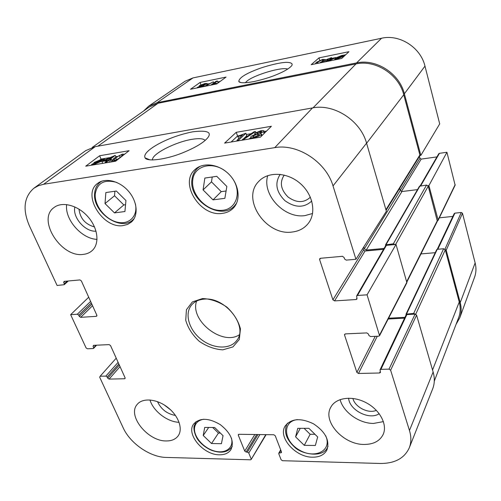 <?xml version="1.0" encoding="UTF-8"?>
<svg xmlns="http://www.w3.org/2000/svg" width="501" height="501" viewBox="0 0 501 501"><rect width="100%" height="100%" fill="white"/><g stroke="black" fill="none" stroke-linecap="round" stroke-linejoin="round"><path stroke-width="0.75" d="M386.089 210.314L419.757 155.924L419.882 154.972L403.756 94.752C398.846 74.474 375.525 59.487 355.992 63.915L158.028 103.275L149.26 106.995L92.316 147.344M434.292 381.136L458.647 317.615C460.482 312.743 460.682 307.539 459.248 302.009L445.276 249.83L443.623 248.74L437.241 249.31L436.678 249.673L406.017 314.165L406.092 314.985M415.273 314.133L413.682 313.407L406.017 314.165M435.25 252.679L420.965 253.926M404.971 317.333L388.582 318.204M406.925 281.925L437.348 221.248L428.236 186.184L426.533 185.069L419.475 186.222L385.551 244.857L385.607 245.803L356.649 295.947L357.489 295.471L386.39 245.34L385.601 245.816M394.988 244.532L393.354 243.818L385.551 244.857M417.515 189.616L401.94 191.532L400.261 190.436L399.679 188.363M384.092 248.421L366.237 250.074L364.359 248.828L363.77 246.918M245.296 82.74L247.049 81.03C254.558 74.787 282.082 66.671 287.699 69.088M420.721 185.796L439.44 153.325L438.757 153.763L420.226 185.858M439.44 153.325L446.936 152.266L428.919 185.57L438.093 219.895L437.442 220.972M438.049 220.496L455.127 185.188L446.936 152.266M439.333 217.841L452.873 216.407M437.805 249.26L454.902 213.157L454.188 213.633L406.63 313.795M454.902 213.157L461.252 212.474L444.938 249.241M445.045 249.366L446.209 250.237L460.219 302.648C461.609 307.983 461.459 313.025 459.786 317.772L474.604 277.103C476.188 272.619 476.37 267.891 475.136 262.925L462.486 213.276L461.252 212.474M192.96 77.918L185.076 81.237L148.722 106.131L157.101 102.667L356.568 62.907C376.126 58.467 399.466 73.459 404.376 93.768L420.853 155.385L439.703 123.885L424.98 66.126C420.702 47.489 399.541 33.968 381.549 38.239L192.96 77.918L157.101 102.667M419.456 156.406L419.957 158.291L400.236 190.355M401.407 191.501L421.203 159.099L419.957 158.291M421.203 159.099L436.941 156.907M419.907 155.517L420.853 155.385M143.599 111.009L148.722 106.131M459.786 317.772L456.029 324.448M428.919 185.57L427.986 185.683M329.852 59.137L333.798 58.329L327.704 61.072L329.852 59.137L330.103 59.995M325.782 61.723L328.312 59.45L326.621 59.794L327.153 59.318L331.505 57.64L330.384 58.655L335.845 57.534L328.099 61.254M335.977 57.991L335.845 57.534M335.526 58.711L335.319 58.016M326.89 60.727L326.621 59.794M331.725 58.379L331.505 57.64M337.073 58.072L337.348 57.483L341.3 55.83L342.872 55.686L337.035 57.934M337.323 58.172L343.141 55.774L342.897 56.362L338.895 58.035L337.323 58.172M335.063 59.105L336.065 58.492L336.227 57.721L341.607 55.53L345.49 54.803L344.118 55.373L344.018 56.125L338.563 58.348L335.063 59.105L335.263 59.794M334.918 59.863L334.687 59.055M336.653 59.513L336.378 58.561M199.254 87.481L198.477 87.381L198.734 87.105L201.396 86.084L202.479 86.122L202.204 86.416L199.83 87.368M205.385 84.35L202.035 85.646L200.694 85.583L204.395 83.924L205.717 83.974L205.385 84.35M197.012 87.938L197.375 87.374L200.168 86.191L199.21 85.99L199.667 85.508L204.997 83.498L207.226 83.554L203.181 85.577L203.951 85.746L202.103 86.905M204.076 86.504L213.363 81.782L205.153 86.285M213.77 82.953L213.363 81.782M216.776 83.917L218.079 82.953L217.403 80.999L212.844 84.343L216.413 83.153L212.499 84.788M216.683 83.936L216.413 83.153M215.868 84.099L215.718 83.667M210.789 85.132L216.063 81.275L217.403 80.999M317.44 63.42L316.87 63.176L317.816 62.061L322.262 59.813L323.709 59.945L322.788 61.047L319.431 63.02M315.38 63.796L316.25 62.381L322.744 59.387L325.281 59.556L324.366 60.721L321.404 62.619M325.832 61.448L325.281 59.556M220.171 81.425L217.722 81.926M214.19 82.652L213.702 82.746M209.268 83.654L207.395 84.036M336.309 57.653L335.902 57.734M326.846 59.588L325.374 59.888M226.057 77.079L216.801 83.911L190.486 89.266L200.106 82.44L226.057 77.079M200.106 82.44L200.939 84.807M348.984 51.684L341.676 58.492L311.177 64.698L318.993 57.878L348.984 51.684M318.993 57.878L319.713 60.289M253.85 81.582C263.388 79.421 271.166 77.022 277.178 74.38C284.361 71.424 289.227 68.512 291.789 65.644C292.96 63.514 291.106 62.418 286.221 62.343C279.351 62.531 265.192 66.232 257.245 69.345C244.945 74.067 238.802 78.137 238.814 81.557C240.004 83.16 245.014 83.172 253.85 81.582M221.417 443.711L211.541 443.523L203.224 435.488L204.709 427.422L214.628 427.51L223.039 435.67L221.417 443.711M304.276 445.351L295.596 436.853L297.757 428.336L308.898 428.33L317.678 436.966L315.354 445.464L304.276 445.351L310.15 434.279L314.966 434.298M312.511 457.194C295.596 457.375 277.792 437.379 285.082 426.144C291.075 418.435 300.55 417.665 313.507 423.821C325.518 431.849 329.977 440.592 326.89 450.042C324.253 454.845 319.463 457.231 312.511 457.194M310.363 197.175C304.026 203.105 296.598 203.062 288.081 197.043C280.723 189.654 279.439 182.333 284.236 175.081M94.514 226.94C85.302 224.348 80.122 218.405 78.983 209.117M170.603 409.837L164.171 404.902M376.357 410.338C368.41 414.001 354.908 407.113 352.892 398.433M304.088 428.336L310.15 434.279M295.596 436.853L300.274 428.336M114.491 212.9L105.016 203.569L105.861 192.559L116.338 191.025L125.945 200.525L124.924 211.522L114.491 212.9L123.828 204.953L125.557 204.721M114.904 191.238L114.522 195.759L123.828 204.953M105.016 203.569L114.522 195.759M211.541 443.523L218.455 433.071L220.39 433.096M203.224 435.488L208.692 427.459M212.7 427.497L218.455 433.071M213.025 199.88L203.074 189.917L204.846 178.068L216.751 176.321L226.847 186.466L224.868 198.315L213.025 199.88L221.242 191.651L226.089 190.987M212.23 176.985L211.478 181.85L221.242 191.651M203.074 189.917L211.478 181.85M95.246 146.636L85.69 150.638L33.905 188.213L38.427 185.702L43.656 184.262L274.748 147.638C297.581 143.355 326.182 162.042 333.021 185.921L355.948 259.267L386.365 211.259L366.557 143.148C360.582 120.616 334.111 103.456 312.499 107.922L95.246 146.636L43.656 184.262M362.962 248.195L363.532 250.037L332.908 299.823L334.549 300.919L365.035 251.032L363.532 250.037M365.035 251.032L383.572 249.329M386.39 245.34L396.015 244.438L367.058 294.826L379.564 335.695L378.681 336.19L370.527 336.547L368.886 335.451L368.429 334.01L366.795 332.914L345.421 333.885L344.6 334.336L344.556 335.081L345.208 333.917M379.564 335.695L406.9 282.702L396.015 244.438M388.169 319.012L404.583 318.148M406.862 314.584L406.042 315.073L380.052 369.826L380.935 369.331L406.862 314.584L415.091 314.133L389.001 369.131L390.623 370.214L409.467 430.516C411.396 436.859 411.315 442.677 409.223 447.957C404.345 458.371 394.675 463.544 380.228 463.469L282.514 460.713L281.099 459.743L278.781 453.762L280.867 450.349M409.223 447.957L432.62 388.995C434.68 383.779 434.849 378.111 433.127 371.999L416.582 315.116L415.091 314.133M108.229 159.863L104.358 160.508L112.061 156.913L108.229 159.863M107.258 160.602L101.903 161.497L102.874 160.758L115.224 155.385L109.75 159.606L111.422 159.324L110.464 160.069L108.786 160.345L106.726 161.936L105.197 162.186L107.258 160.602M102.692 163.364L101.903 161.497M115.869 156.926L115.224 155.385M111.948 160.583L111.422 159.324M111.247 161.942L110.464 160.069M109.569 162.218L108.786 160.345M107.026 162.643L106.726 161.936M105.498 162.894L105.197 162.186M101.697 160.314L100.77 161.291L95.866 163.42L94.583 163.364L101.697 160.314M101.64 160.095L94.514 163.151L95.441 162.167L100.357 160.032L101.64 160.095M104.383 158.917L101.86 161.09L95.259 163.902L91.614 164.397L93.311 163.67L94.37 162.355L100.977 159.556L102.786 159.6L104.383 158.917M104.916 159.813L104.603 159.067M103.256 160.583L102.924 159.788M93.862 164.829L93.443 163.852M92.071 165.13L91.821 164.553M91.934 165.148L91.614 164.397M256.907 132.771L260.363 131.343L261.929 131.613L258.222 133.448L256.625 133.203L256.907 132.771L257.17 133.529M253.086 136.003L257.464 134.143L259.468 134.481L259.123 135.019L254.69 136.905L252.742 136.56L253.086 136.003L253.431 136.992M255.003 133.122L261.021 130.673C262.994 130.366 263.971 130.498 263.952 131.08L263.564 131.688L259.975 133.416L261.491 133.98L261.034 134.688C259.568 135.996 257.213 136.967 253.969 137.6C251.759 137.938 250.669 137.769 250.694 137.099L251.214 136.316L255.829 134.118L254.646 133.667L255.003 133.122M254.001 131.801L255.454 131.55L243.906 139.272L242.434 139.516L254.001 131.801M255.792 132.521L255.454 131.55M244.112 139.86L243.906 139.272M250.901 137.687L248.834 139.078M242.647 140.105L242.434 139.516M236.96 140.336L242.565 135.026L237.944 136.623L238.789 135.827L245.916 133.241L238.764 140.036L236.96 140.336L237.198 141.013M238.683 138.708L237.944 136.623M243.705 138.671L246.78 135.727L245.916 133.241M239.002 140.712L238.764 140.036M242.534 139.792L242.115 140.192M115.762 157.871L119.395 155.529L121.668 154.784L122.776 155.059L120.754 157.026C118.086 159.03 116.094 160.069 114.785 160.151L113.696 159.863L115.762 157.871L116.501 159.644M117.572 159.687L113.927 160.821L111.955 160.614L114.184 158.134L122.532 154.12L124.48 154.295M239.083 135.733L237.549 135.996L231.124 142.021M266.526 131.093L264.096 131.5M251.164 133.692L246.354 134.506M109.569 157.646L101.039 159.093L100.225 159.706M116.601 156.456L115.737 156.606M236.24 132.308L271.373 126.283L260.407 137.155L224.598 143.104L236.24 132.308L237.549 135.996M99.624 155.748L129.089 150.695L115.625 161.216L85.721 166.182L99.624 155.748L101.039 159.093M152.473 159.982L152.486 159.393C152.849 153.438 175.932 141.871 191.971 139.328C199.054 138.182 203.462 138.552 205.185 140.437M192.697 131.819C181.268 134.124 170.753 137.7 161.159 142.553C151.628 147.363 142.885 153.732 145.065 157.865C147.238 162.099 166.088 159.362 181.55 153.268C195.359 147.72 204.22 142.378 208.147 137.255C211.791 131.926 206.644 130.11 192.697 131.819M280.197 174.361C274.561 183.103 276.157 191.889 284.981 200.713C295.152 207.934 304.076 208.04 311.741 201.033M267.747 175.613C261.747 194.714 284.317 218.793 304.94 215.612L312.568 213.495M74.887 206.932C72.207 217.277 85.183 232.076 96.035 231.18M66.646 204.558C64.623 219.557 81.669 238.927 97.044 239.365M157.496 401.645C161.128 409.355 167.121 413.951 175.488 415.448M149.974 399.955C153.256 411.164 167.447 422.055 179.095 422.293M348.627 398.163C349.322 410.169 369.481 420.489 379.213 413.694M340.129 399.573C343.116 412.066 359.267 423.602 373.602 423.433L383.422 421.604M83.385 254.37C61.241 258.065 36.542 219.419 54.07 207.502C62.262 201.083 78.156 205.372 88.12 216.933C98.196 228.4 99.793 244.062 91.996 250.75C89.654 252.786 86.779 253.994 83.385 254.37M166.313 440.943C147.895 441.45 126.985 415.561 137.174 404.445C142.522 397.631 156.631 398.79 167.509 407.207C178.456 415.529 183.291 428.912 178.143 435.883C175.575 439.289 171.63 440.98 166.313 440.943M364.202 444.45C343.536 444.788 322.393 421.566 330.735 407.363C335.57 397.775 351.614 395.27 365.536 402.397C379.514 409.386 387.674 424.272 383.259 434.229C379.971 440.993 373.621 444.4 364.202 444.45M292.158 232.032C265.962 236.134 240.824 198.797 258.779 181.375C267.885 171.436 286.873 172.043 299.842 183.128C312.925 194.087 316.651 212.668 308.384 223.277C304.426 228.306 299.016 231.224 292.158 232.032M123.321 225.556C103.031 229.251 81.481 194.601 97.614 183.391C105.21 177.335 119.614 180.886 128.481 191.2C137.449 201.433 138.645 215.718 131.394 222.024L127.717 224.373L123.321 225.556M219.407 454.802C203.375 455.058 185.664 433.998 193.705 423.959C199.824 417.571 208.704 417.809 220.352 424.679C230.967 433.133 234.493 441.456 230.93 449.641C228.575 453.142 224.736 454.858 219.407 454.802M222.438 213.351C200.369 217.277 178.638 182.896 195.208 169.382C203.3 161.904 219.031 164.084 229.045 174.348C239.165 184.512 241.025 200.087 233.435 207.971C230.548 210.984 226.878 212.781 222.438 213.351M204.02 299.153C225.225 296.548 248.659 326.577 236.71 340.517C230.053 349.748 213.163 348.984 201.07 339.296C188.858 329.758 184.224 313.501 191.67 304.896C194.632 301.502 198.753 299.585 204.02 299.153M202.485 298.558L192.359 301.94L186.422 309.718L185.739 320.258C187.988 328.017 192.478 335.019 199.216 341.281C206.807 346.479 214.653 349.335 222.745 349.848L232.946 346.917L239.303 339.478L240.449 328.913C238.382 320.928 233.848 313.651 226.847 307.082C218.893 301.69 210.777 298.853 202.485 298.558M90.606 301.42L77.342 314.227L78.72 315.16L91.301 302.961M77.342 314.227L70.647 314.672L88.715 297.218M95.835 345.22L93.161 348.546L87.406 348.796L86.066 347.876L70.647 314.672M93.624 347.544L93.067 346.335L94.056 345.302M125.156 378.073L124.574 378.75L125.037 378.556L125.068 377.779L110.527 345.552L109.155 344.619L93.53 345.327L93.067 346.335M124.574 378.75L109.061 379.1L120.052 366.663M119.344 365.091L107.728 378.186L109.061 379.1M107.728 378.186L107.189 377.015L118.818 363.939M118.111 362.373L105.855 376.101L107.189 377.015M105.855 376.101L100.137 376.238L116.219 358.177M265.78 434.649L251.139 459.523L250.506 459.805L166.169 457.426C150.181 457.231 130.122 443.366 123.158 427.779L99.674 377.197L100.137 376.238M251.151 458.916L248.778 453.042L259.881 434.574M257.984 434.549L247.394 452.09L248.778 453.042M247.394 452.09L246.123 452.059L256.737 434.536M254.834 434.511L244.738 451.107L246.123 452.059M244.738 451.107L238.313 435.231L238.896 434.304M281.412 451.764L280.792 452.879L281.474 452.553L281.487 451.958L275.237 435.732L273.803 434.755L238.946 434.304L238.332 434.586L238.313 435.231M280.792 452.879L279.47 452.848M389.001 369.131L380.935 369.331M380.322 371.391L379.564 372.995L380.441 372.5L380.052 369.826M379.564 372.995L358.472 373.47L377.278 336.252M375.224 336.34L356.881 372.406L358.472 373.47M356.881 372.406L344.556 335.081M367.058 294.826L357.489 295.471M356.994 298.051L356.148 299.523L356.994 299.041L356.649 295.947M356.148 299.523L334.549 300.919M332.908 299.823L319.625 259.624L320.552 258.278M355.948 259.267L346.272 260.119L344.569 258.992L344.074 257.439L342.377 256.312L320.496 258.284L319.726 258.704L319.625 259.624M67.253 281.074L64.26 283.76L64.178 284.718L57.083 285.457L29.352 225.732C22.432 209.412 23.954 196.906 33.905 188.213M64.26 283.76L63.665 282.47L65.005 281.274M96.956 315.743L96.374 316.331L96.856 315.261L81.344 280.892L79.935 279.934L64.109 281.355L63.665 282.47M96.374 316.331L80.661 317.346L92.553 305.735M91.858 304.188L79.29 316.407L80.661 317.346M79.29 316.407L78.72 315.16M196.605 301.082C189.503 320.252 222.269 346.16 239.284 334.837M97.895 146.167L158.028 103.275M432.545 369.995L459.248 302.009M415.724 314.24L445.276 249.83M413.682 313.407L443.623 248.74M406.793 281.474L437.417 220.478M395.615 244.475L428.236 186.184M393.354 243.818L426.533 185.069M386.139 244.501L420.02 185.884M366.237 250.074L401.94 191.532M364.359 248.828L400.261 190.436M385.927 209.744L419.882 154.972M366.594 143.292L403.756 94.752M313.056 107.828L355.992 63.915M337.467 57.909L337.348 57.483M341.432 56.281L341.3 55.83M338.776 59.08L338.563 58.348M198.884 87.525L198.734 87.105M201.627 86.742L201.396 86.084M201.227 85.765L201.039 85.226M204.69 84.75L204.395 83.924M203.763 86.567L203.606 86.116M207.032 84.882L206.75 84.068M318.179 63.27L317.816 62.061M322.657 61.153L322.262 59.813M324.729 61.942L324.366 60.721M356.568 62.907L381.549 38.239M455.177 184.619L438.093 219.895M446.209 250.237L462.486 213.276M404.376 93.768L424.98 66.126M460.219 302.648L475.136 262.925M231.468 438.237C234.061 448.132 225.012 454.351 213.846 450.837C202.698 447.537 193.054 435.795 194.638 427.303C195.572 422.763 198.653 420.076 203.876 419.231M325.663 435.745C332.551 450.449 315.123 459.486 299.485 450.105C283.56 441.318 281.781 421.46 297.318 419.606M287.574 423.138L287.004 424.034C283.698 431.455 286.084 439.008 294.168 446.698C300.525 454.044 323.195 458.659 327.591 447.211L328.023 446.228M135.395 203.863C138.163 216.351 128.795 225.25 116.94 222.106C105.104 219.225 94.357 205.441 95.24 194.075C97.175 182.89 104.352 179.014 116.771 182.452M101.759 181.18L100.219 182.214C96.893 184.888 95.033 188.583 94.645 193.305C92.359 212.33 120.772 232.013 132.984 219.72L134.268 218.411M196.148 421.535L194.044 426.276C193.305 431.286 196.448 438.193 198.709 440.723C202.11 444.825 206.287 447.975 211.24 450.18C220.647 453.649 227.548 452.566 231.938 446.93L232.239 446.422M231.118 176.646C242.703 190.618 236.942 209.775 221.755 210.357C206.788 211.541 190.505 194.438 192.785 179.784C194.169 165.28 213.558 160.621 226.778 172.244M200.168 166.269L197.613 168.161C194.57 170.979 192.716 174.561 192.065 178.913C187.875 200.513 221.242 221.555 234.693 205.61L236.629 203.112M95.653 162.662L95.441 162.167M100.576 160.552L100.357 160.032M102.887 160.752L102.705 160.326M102.004 161.422L101.86 161.09M95.541 164.553L95.259 163.902M94.388 164.741L94.069 164.009M260.802 132.602L260.363 131.343M258.034 135.784L257.464 134.143M264.159 133.435L263.564 131.688M261.509 136.065L261.034 134.688M254.176 138.188L253.969 137.6M120.19 157.458L119.395 155.529M122.125 155.88L121.668 154.784M114.19 161.454L113.927 160.821M112.431 161.742L111.986 160.677M312.499 107.922L274.748 147.638M390.623 370.214L416.582 315.116M406.95 282.025L379.608 334.981M433.127 371.999L409.467 430.516M366.557 143.148L333.021 185.921M199.26 86.116L199.373 86.441M207.226 83.554L207.583 84.581M203.951 85.746L204.195 86.435M240.868 82.546L238.82 81.557M327.591 447.211L328.005 446.385M287.004 424.034L287.455 423.239M132.984 219.72L134.068 218.755M100.219 182.214L101.371 181.318M231.938 446.93L232.226 446.472M195.797 422.005L196.104 421.566M234.693 205.61L236.209 204.007M197.613 168.161L199.26 166.676M102.912 159.888L103.212 160.602M263.952 131.08L264.603 132.99M261.491 133.98L262.029 135.546M250.819 137.449L251.245 138.677M254.721 133.892L254.89 134.381M149.981 159.882L145.065 157.865M152.448 159.406L152.673 159.982M68.349 280.973L64.178 284.718M96.612 345.189L93.581 348.37M266.119 434.655L251.133 459.523M280.666 449.823L278.794 453.167"/></g></svg>
